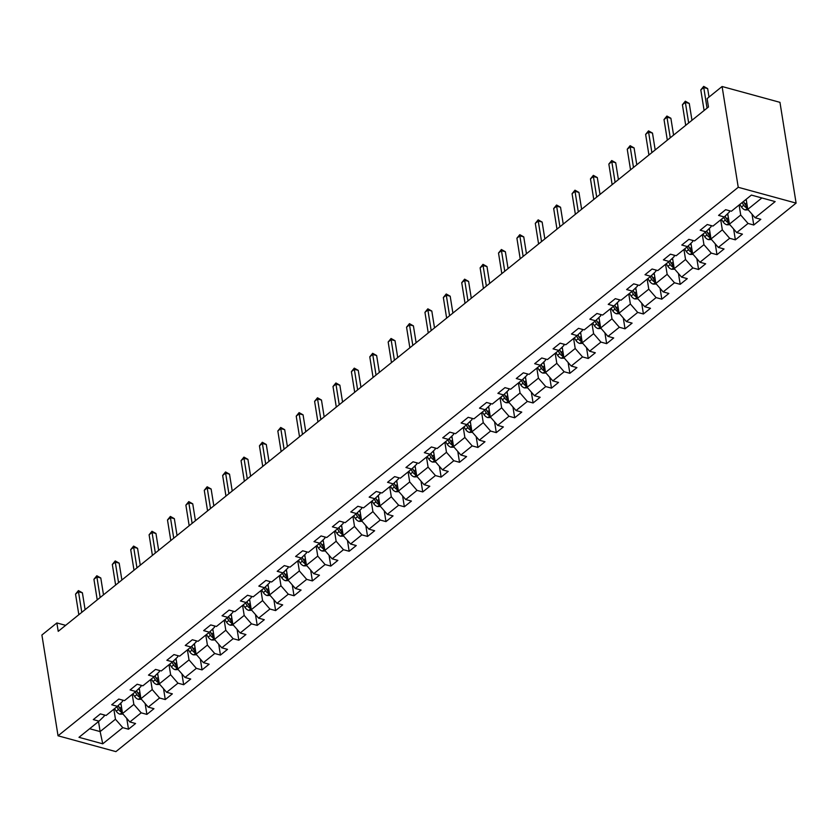 <?xml version="1.0" encoding="UTF-8"?>
<svg xmlns="http://www.w3.org/2000/svg" width="838" height="838" viewBox="0 0 838 838"><rect width="100%" height="100%" fill="white"/><g stroke="black" fill="none" stroke-linecap="round" stroke-linejoin="round"><path stroke-width="1.26" d="M738.236 187.293L722.094 86.513L779.958 102.341L796.1 203.11L115.906 751.623L58.042 735.795L738.236 187.293L796.1 203.11M102.749 743.819L122.788 727.656L128.497 729.217L135.567 723.519L129.859 721.958L141.182 712.834L146.891 714.395L153.962 708.686L148.253 707.125L159.566 698.002L165.275 699.562L172.356 693.854L166.647 692.293L177.96 683.169L183.669 684.73L190.739 679.031L185.03 677.471L196.354 668.347L202.063 669.908L209.133 664.199L203.424 662.638L214.738 653.514L220.446 655.075L227.517 649.366L221.808 647.805L233.132 638.682L238.84 640.242L245.911 634.544L240.202 632.983L251.515 623.849L257.224 625.41L264.305 619.711L258.596 618.151L269.909 609.027L275.618 610.588L282.689 604.879L276.98 603.318L288.303 594.194L294.012 595.755L301.083 590.046L295.374 588.486L306.687 579.362L312.396 580.923L319.467 575.224L313.758 573.663L325.081 564.54L330.79 566.1L337.861 560.392L332.152 558.831L343.465 549.707L349.174 551.268L356.255 545.559L350.546 543.998L361.859 534.874L367.568 536.435L374.638 530.737L368.93 529.176L380.253 520.042L385.962 521.603L393.032 515.904L387.324 514.343L398.637 505.22L404.345 506.781L411.416 501.072L405.718 499.511L417.031 490.387L422.74 491.948L429.81 486.25L424.101 484.689L435.425 475.555L441.123 477.115L448.204 471.417L442.495 469.856L453.808 460.732L459.517 462.293L466.588 456.584L460.879 455.024L472.203 445.9L477.911 447.461L484.982 441.752L479.273 440.191L490.586 431.067L496.295 432.628L503.376 426.93L497.667 425.369L508.98 416.235L514.689 417.795L521.76 412.097L516.051 410.536L527.374 401.412L533.083 402.973L540.154 397.264L534.445 395.704L545.758 386.58L551.467 388.141L558.537 382.442L552.829 380.881L564.152 371.747L569.861 373.308L576.932 367.61L571.223 366.049L582.536 356.925L588.245 358.486L595.326 352.777L589.617 351.216L600.93 342.093L606.639 343.653L613.709 337.944L608 336.384L619.324 327.26L625.033 328.821L632.103 323.122L626.395 321.562L637.708 312.427L643.416 313.988L650.487 308.29L644.778 306.729L656.102 297.605L661.811 299.166L668.881 293.457L663.172 291.896L674.485 282.773L680.194 284.333L687.275 278.635L681.566 277.074L692.879 267.94L698.588 269.501L705.659 263.802L699.95 262.242L711.273 253.118L716.982 254.679L724.053 248.97L718.344 247.409L729.657 238.285L735.366 239.846L742.437 234.137L736.738 232.576L748.051 223.453L753.76 225.013L760.831 219.315L755.122 217.754L775.16 201.591L751.393 195.086L731.354 211.249L725.645 209.689L718.575 215.397L724.283 216.958L712.96 226.082L707.251 224.521L700.18 230.22L705.889 231.78L694.576 240.915L688.867 239.354L681.786 245.052L687.495 246.613L676.182 255.737L670.473 254.176L663.403 259.885L669.112 261.446L657.788 270.569L652.079 269.008L645.009 274.717L650.717 276.278L639.404 285.402L633.696 283.841L626.625 289.539L632.334 291.1L621.01 300.224L615.302 298.663L608.231 304.372L613.94 305.933L602.627 315.057L596.918 313.496L589.837 319.205L595.546 320.765L584.233 329.889L578.524 328.328L571.453 334.027L577.162 335.588L565.839 344.722L560.13 343.161L553.059 348.859L558.768 350.42L547.455 359.544L541.746 357.983L534.675 363.692L540.384 365.253L529.061 374.377L523.352 372.816L516.281 378.525L521.99 380.085L510.677 389.209L504.968 387.648L497.887 393.347L503.596 394.908L492.283 404.031L486.574 402.47L479.504 408.179L485.212 409.74L473.889 418.864L468.18 417.303L461.11 423.012L466.818 424.573L455.505 433.696L449.797 432.136L442.726 437.834L448.424 439.395L437.111 448.529L431.402 446.968L424.332 452.667L430.041 454.227L418.717 463.351L413.019 461.79L405.938 467.499L411.647 469.06L400.334 478.184L394.625 476.623L387.554 482.321L393.263 483.882L381.939 493.016L376.231 491.456L369.16 497.154L374.869 498.715L363.556 507.838L357.847 506.278L350.766 511.987L356.475 513.547L345.162 522.671L339.453 521.11L332.382 526.819L338.091 528.38L326.768 537.504L321.069 535.943L313.988 541.641L319.697 543.202L308.384 552.336L302.675 550.775L295.605 556.474L301.313 558.035L289.99 567.158L284.281 565.598L277.21 571.307L282.919 572.867L271.606 581.991L265.897 580.43L258.816 586.129L264.525 587.689L253.212 596.824L247.503 595.263L240.433 600.961L246.142 602.522L234.818 611.646L229.109 610.085L222.039 615.794L227.747 617.355L216.434 626.478L210.726 624.918L203.655 630.626L209.364 632.187L198.04 641.311L192.331 639.75L185.261 645.449L190.97 647.009L179.657 656.144L173.948 654.583L166.867 660.281L172.576 661.842L161.263 670.966L155.554 669.405L148.483 675.114L154.192 676.675L142.869 685.798L137.16 684.237L130.089 689.936L135.798 691.497L124.485 700.631L118.776 699.07L111.705 704.768L117.404 706.329L106.091 715.453L100.382 713.892L93.311 719.601L99.02 721.162L78.982 737.325L102.749 743.819L100.131 731.584L115.455 719.234L113.853 709.199M65.657 625.347L56.869 622.948L58.22 631.339L708.466 106.981L707.125 98.591L722.094 86.513M724.283 216.958L729.458 211.951L729.259 210.673M739.116 204.996L740.719 215.031L729.406 224.155L727.719 213.627M748.051 223.453L740.719 215.031M736.738 232.576L729.406 224.155M705.889 231.78L711.064 226.773L710.865 225.506M720.722 219.828L722.325 229.853L711.012 238.977L709.325 228.46M729.657 238.285L722.325 229.853M718.344 247.409L711.012 238.977M687.495 246.613L692.68 241.606L692.471 240.338M702.328 234.65L703.941 244.686L692.617 253.809L690.941 243.292M711.273 253.118L703.941 244.686M699.95 262.242L692.617 253.809M669.112 261.446L674.286 256.438L674.087 255.171M683.944 249.483L685.547 259.518L674.234 268.642L672.547 258.125M692.879 267.94L685.547 259.518M681.566 277.074L674.234 268.642M650.717 276.278L655.903 271.261L655.693 269.993M665.55 264.316L667.163 274.34L655.84 283.474L654.153 272.947M674.485 282.773L667.163 274.34M663.172 291.896L655.84 283.474M632.334 291.1L637.509 286.093L637.309 284.826M647.166 279.138L648.769 289.173L637.456 298.297L635.77 287.78M656.102 297.605L648.769 289.173M644.778 306.729L637.456 298.297M613.94 305.933L619.114 300.926L618.915 299.658M628.772 293.97L630.375 304.005L619.062 313.129L617.376 302.612M637.708 312.427L630.375 304.005M626.395 321.562L619.062 313.129M595.546 320.765L600.731 315.758L600.521 314.48M610.378 308.803L611.991 318.828L600.668 327.962L598.981 317.434M619.324 327.26L611.991 318.828M608 336.384L600.668 327.962M577.162 335.588L582.337 330.581L582.138 329.313M591.995 323.636L593.597 333.66L582.284 342.784L580.598 332.267M600.93 342.093L593.597 333.66M589.617 351.216L582.284 342.784M558.768 350.42L563.953 345.413L563.744 344.146M573.601 338.458L575.203 348.493L563.89 357.617L562.204 347.1M582.536 356.925L575.203 348.493M571.223 366.049L563.89 357.617M540.384 365.253L545.559 360.246L545.36 358.978M555.206 353.29L556.82 363.325L545.507 372.449L543.82 361.932M564.152 371.747L556.82 363.325M552.829 380.881L545.507 372.449M521.99 380.085L527.165 375.068L526.966 373.8M536.823 368.123L538.425 378.148L527.112 387.282L525.426 376.754M545.758 386.58L538.425 378.148M534.445 395.704L527.112 387.282M503.596 394.908L508.781 389.9L508.572 388.633M518.429 382.945L520.042 392.98L508.718 402.104L507.032 391.587M527.374 401.412L520.042 392.98M516.051 410.536L508.718 402.104M485.212 409.74L490.387 404.733L490.188 403.466M500.045 397.778L501.648 407.813L490.335 416.936L488.648 406.42M508.98 416.235L501.648 407.813M497.667 425.369L490.335 416.936M466.818 424.573L472.004 419.566L471.794 418.288M481.651 412.61L483.254 422.635L471.941 431.769L470.254 421.242M490.586 431.067L483.254 422.635M479.273 440.191L471.941 431.769M448.424 439.395L453.609 434.388L453.41 433.12M463.257 427.443L464.87 437.467L453.547 446.591L451.871 436.074M472.203 445.9L464.87 437.467M460.879 455.024L453.547 446.591M430.041 454.227L435.215 449.22L435.016 447.953M444.873 442.265L446.476 452.3L435.163 461.424L433.476 450.907M453.808 460.732L446.476 452.3M442.495 469.856L435.163 461.424M411.647 469.06L416.832 464.053L416.622 462.786M426.479 457.098L428.092 467.133L416.769 476.256L415.082 465.739M435.425 475.555L428.092 467.133M424.101 484.689L416.769 476.256M393.263 483.882L398.438 478.875L398.239 477.608M408.096 471.93L409.698 481.955L398.385 491.089L396.699 480.562M417.031 490.387L409.698 481.955M405.718 499.511L398.385 491.089M374.869 498.715L380.043 493.708L379.844 492.44M389.701 486.752L391.304 496.787L379.991 505.911L378.305 495.394M398.637 505.22L391.304 496.787M387.324 514.343L379.991 505.911M356.475 513.547L361.66 508.54L361.45 507.273M371.307 501.585L372.92 511.62L361.597 520.744L359.921 510.227M380.253 520.042L372.92 511.62M368.93 529.176L361.597 520.744M338.091 528.38L343.266 523.373L343.067 522.095M352.924 516.418L354.526 526.442L343.213 535.576L341.527 525.049M361.859 534.874L354.526 526.442M350.546 543.998L343.213 535.576M319.697 543.202L324.882 538.195L324.673 536.928M334.53 531.25L336.143 541.275L324.819 550.398L323.133 539.882M343.465 549.707L336.143 541.275M332.152 558.831L324.819 550.398M301.313 558.035L306.488 553.028L306.289 551.76M316.146 546.072L317.749 556.107L306.436 565.231L304.749 554.714M325.081 564.54L317.749 556.107M313.758 573.663L306.436 565.231M282.919 572.867L288.094 567.86L287.895 566.593M297.752 560.905L299.355 570.94L288.042 580.064L286.355 569.536M306.687 579.362L299.355 570.94M295.374 588.486L288.042 580.064M264.525 587.689L269.71 582.682L269.501 581.415M279.358 575.737L280.971 585.762L269.647 594.896L267.961 584.369M288.303 594.194L280.971 585.762M276.98 603.318L269.647 594.896M246.142 602.522L251.316 597.515L251.117 596.247M260.974 590.56L262.577 600.595L251.264 609.718L249.577 599.201M269.909 609.027L262.577 600.595M258.596 618.151L251.264 609.718M227.747 617.355L232.933 612.348L232.723 611.08M242.58 605.392L244.193 615.427L232.87 624.551L231.183 614.034M251.515 623.849L244.193 615.427M240.202 632.983L232.87 624.551M209.364 632.187L214.538 627.18L214.339 625.902M224.196 620.225L225.799 630.249L214.486 639.384L212.8 628.856M233.132 638.682L225.799 630.249M221.808 647.805L214.486 639.384M190.97 647.009L196.144 642.002L195.945 640.735M205.802 635.047L207.405 645.082L196.092 654.206L194.406 643.689M214.738 653.514L207.405 645.082M203.424 662.638L196.092 654.206M172.576 661.842L177.761 656.835L177.551 655.567M187.408 649.879L189.021 659.915L177.698 669.038L176.011 658.521M196.354 668.347L189.021 659.915M185.03 677.471L177.698 669.038M154.192 676.675L159.367 671.667L159.168 670.4M169.025 664.712L170.627 674.747L159.314 683.871L157.628 673.343M177.96 683.169L170.627 674.747M166.647 692.293L159.314 683.871M135.798 691.497L140.983 686.49L140.774 685.222M150.631 679.545L152.233 689.569L140.92 698.703L139.234 688.176M159.566 698.002L152.233 689.569M148.253 707.125L140.92 698.703M117.404 706.329L122.589 701.322L122.39 700.055M132.236 694.367L133.85 704.402L122.526 713.526L120.85 703.009M141.182 712.834L133.85 704.402M129.859 721.958L122.526 713.526M99.02 721.162L104.195 716.155L103.996 714.887M98.528 721.56L100.131 731.584L89.645 728.725M122.788 727.656L115.455 719.234M56.869 622.948L41.9 635.015L58.042 735.795M746.187 199.287L747.789 209.322L761.878 197.957M755.122 217.754L747.789 209.322M128.497 729.217L126.768 718.396M146.891 714.395L145.152 703.564M165.275 699.562L163.546 688.731M183.669 684.73L181.93 673.909M202.063 669.908L200.324 659.077M220.446 655.075L218.718 644.244M238.84 640.242L237.102 629.411M257.224 625.41L255.496 614.589M275.618 610.588L273.879 599.757M294.012 595.755L292.273 584.924M312.396 580.923L310.668 570.102M330.79 566.1L329.051 555.269M349.174 551.268L347.445 540.437M367.568 536.435L365.829 525.604M385.962 521.603L384.223 510.782M404.345 506.781L402.617 495.949M422.74 491.948L421.001 481.117M441.123 477.115L439.395 466.295M459.517 462.293L457.778 451.462M477.911 447.461L476.173 436.629M496.295 432.628L494.567 421.797M514.689 417.795L512.95 406.975M533.083 402.973L531.344 392.142M551.467 388.141L549.738 377.31M569.861 373.308L568.122 362.487M588.245 358.486L586.516 347.655M606.639 343.653L604.9 332.822M625.033 328.821L623.294 318M643.416 313.988L641.688 303.167M661.811 299.166L660.072 288.335M680.194 284.333L678.466 273.502M698.588 269.501L696.849 258.68M716.982 254.679L715.243 243.848M735.366 239.846L733.638 229.015M753.76 225.013L752.021 214.193M85.099 609.666L82.396 592.801L78.489 591.733L81.789 612.337M75.535 594.111L78.426 590.591L78.489 591.733L75.535 594.111L78.835 614.715M78.426 590.591L82.396 592.801M121.164 705.02L120.232 703.606M123.029 714.102L119.949 714.165A5.238 3.362 -128.9 0 1 116.241 711.232L114.534 708.655M122.044 710.467A5.238 3.362 -128.9 0 1 119.897 708.288L118.137 705.627M116.775 706.843L118.483 709.43A5.238 3.362 51.1 0 0 120.986 711.839L122.275 711.923M120.986 711.839L120.599 709.419A2.671 1.718 -128.9 0 1 119.991 708.697L118.032 705.732M103.493 594.833L100.79 577.979L96.873 576.911L100.172 597.504M93.929 579.288L96.82 575.758L96.873 576.911L93.929 579.288L97.229 599.882M96.82 575.758L100.79 577.979M121.877 580.011L119.174 563.146L115.267 562.078L118.567 582.682M112.323 564.456L115.204 560.926L115.267 562.078L112.323 564.456L115.623 585.05M115.204 560.926L119.174 563.146M139.558 690.187L138.626 688.773M141.423 699.269L138.343 699.342A5.238 3.362 -128.9 0 1 134.625 696.409L132.928 693.822M140.428 695.645A5.238 3.362 -128.9 0 1 138.28 693.455L136.531 690.795M135.159 692.01L136.866 694.597A5.238 3.362 51.1 0 0 139.37 697.007L140.669 697.09M139.37 697.007L138.982 694.587A2.671 1.718 -128.9 0 1 138.375 693.864L136.416 690.9M157.953 675.365L157.01 673.941M159.807 684.447L156.727 684.51A5.238 3.362 -128.9 0 1 153.019 681.577L151.311 678.99M158.822 680.812A5.238 3.362 -128.9 0 1 156.675 678.623L154.915 675.973M153.553 677.188L155.26 679.765A5.238 3.362 51.1 0 0 157.764 682.174L159.052 682.268M157.764 682.174L157.376 679.754A2.671 1.718 -128.9 0 1 156.769 679.031L154.81 676.067M140.271 565.179L137.568 548.314L133.661 547.245L136.961 567.85M130.707 549.623L133.598 546.093L133.661 547.245L130.707 549.623L134.007 570.228M133.598 546.093L137.568 548.314M158.654 550.346L155.962 533.492L152.045 532.423L155.344 553.017M149.101 534.791L151.982 531.271L152.045 532.423L149.101 534.791L152.401 555.395M151.982 531.271L155.962 533.492M177.048 535.524L174.346 518.659L170.439 517.591L173.738 538.185M167.495 519.969L170.376 516.438L170.439 517.591L167.495 519.969L170.795 540.562M170.376 516.438L174.346 518.659M176.336 660.533L175.404 659.108M178.201 669.614L175.121 669.677A5.238 3.362 -128.9 0 1 171.413 666.744L169.705 664.157M177.216 665.98A5.238 3.362 -128.9 0 1 175.069 663.801L173.309 661.14M171.947 662.355L173.655 664.943A5.238 3.362 51.1 0 0 176.148 667.341L177.447 667.436M176.148 667.341L175.76 664.932A2.671 1.718 -128.9 0 1 175.152 664.209L173.204 661.245M194.73 645.7L193.788 644.286M196.595 654.782L193.505 654.855A5.238 3.362 -128.9 0 1 189.797 651.912L188.089 649.335M195.6 651.157A5.238 3.362 -128.9 0 1 193.452 648.968L191.693 646.308M190.331 647.523L192.038 650.11A5.238 3.362 51.1 0 0 194.542 652.519L195.83 652.603M194.542 652.519L194.154 650.099A2.671 1.718 -128.9 0 1 193.547 649.377L191.588 646.412M213.114 630.867L212.182 629.453M214.978 639.949L211.899 640.023A5.238 3.362 -128.9 0 1 208.191 637.09L206.483 634.502M213.994 636.325A5.238 3.362 -128.9 0 1 211.846 634.136L210.087 631.475M208.725 632.7L210.432 635.277A5.238 3.362 51.1 0 0 212.936 637.687L214.224 637.781M212.936 637.687L212.548 635.267A2.671 1.718 -128.9 0 1 211.941 634.544L209.982 631.58M195.443 520.691L192.74 503.827L188.833 502.758L192.132 523.362M185.879 505.136L188.77 501.606L188.833 502.758L185.879 505.136L189.179 525.74M188.77 501.606L192.74 503.827M231.508 616.045L230.576 614.621M233.373 625.127L230.293 625.19A5.238 3.362 -128.9 0 1 226.585 622.257L224.877 619.67M232.377 621.492A5.238 3.362 -128.9 0 1 230.23 619.313L228.481 616.653M227.108 617.868L228.816 620.455A5.238 3.362 51.1 0 0 231.319 622.854L232.618 622.948M231.319 622.854L230.932 620.445A2.671 1.718 -128.9 0 1 230.324 619.722L228.365 616.758M213.826 505.859L211.124 488.994L207.216 487.926L210.516 508.53M204.273 490.303L207.154 486.784L207.216 487.926L204.273 490.303L207.573 510.908M207.154 486.784L211.124 488.994M249.902 601.213L248.959 599.799M251.756 610.294L248.677 610.357A5.238 3.362 -128.9 0 1 244.968 607.424L243.261 604.847M250.772 606.67A5.238 3.362 -128.9 0 1 248.624 604.481L246.864 601.82M245.503 603.035L247.21 605.623A5.238 3.362 51.1 0 0 249.714 608.032L251.002 608.116M249.714 608.032L249.326 605.612A2.671 1.718 -128.9 0 1 248.718 604.889L246.76 601.925M232.22 491.026L229.518 474.172L225.611 473.103L228.91 493.697M222.657 475.481L225.548 471.951L225.611 473.103L222.657 475.481L225.956 496.075M225.548 471.951L229.518 474.172M268.286 586.38L267.353 584.966M270.15 595.462L267.071 595.535A5.238 3.362 -128.9 0 1 263.362 592.602L261.655 590.015M269.166 591.838A5.238 3.362 -128.9 0 1 267.018 589.648L265.258 586.988M263.897 588.203L265.604 590.79A5.238 3.362 51.1 0 0 268.097 593.199L269.396 593.283M268.097 593.199L267.72 590.78A2.671 1.718 -128.9 0 1 267.113 590.057L265.154 587.092M250.604 476.204L247.912 459.339L243.994 458.271L247.294 478.875M241.051 460.649L243.942 457.119L243.994 458.271L241.051 460.649L244.35 481.242M243.942 457.119L247.912 459.339M286.68 571.558L285.737 570.133M288.544 580.64L285.454 580.703A5.238 3.362 -128.9 0 1 281.746 577.77L280.039 575.182M287.549 577.005A5.238 3.362 -128.9 0 1 285.402 574.816L283.642 572.165M282.28 573.381L283.988 575.957A5.238 3.362 51.1 0 0 286.491 578.367L287.78 578.461M286.491 578.367L286.104 575.947A2.671 1.718 -128.9 0 1 285.496 575.224L283.537 572.26M268.998 461.371L266.295 444.507L262.388 443.438L265.688 464.043M259.445 445.816L262.325 442.286L262.388 443.438L259.445 445.816L262.744 466.42M262.325 442.286L266.295 444.507M305.063 556.725L304.131 555.301M306.928 565.807L303.848 565.87A5.238 3.362 -128.9 0 1 300.14 562.937L298.433 560.35M305.943 562.172A5.238 3.362 -128.9 0 1 303.796 559.994L302.036 557.333M300.674 558.548L302.382 561.135A5.238 3.362 51.1 0 0 304.885 563.534L306.174 563.628M304.885 563.534L304.498 561.125A2.671 1.718 -128.9 0 1 303.89 560.402L301.931 557.438M287.392 446.539L284.69 429.685L280.782 428.616L284.082 449.21M277.828 430.983L280.72 427.464L280.782 428.616L277.828 430.983L281.128 451.588M280.72 427.464L284.69 429.685M323.458 541.893L322.525 540.479M325.322 550.975L322.242 551.048A5.238 3.362 -128.9 0 1 318.534 548.104L316.827 545.528M324.327 547.35A5.238 3.362 -128.9 0 1 322.18 545.161L320.43 542.5M319.058 543.715L320.765 546.303A5.238 3.362 51.1 0 0 323.269 548.712L324.568 548.796M323.269 548.712L322.881 546.292A2.671 1.718 -128.9 0 1 322.274 545.569L320.315 542.605M305.776 431.717L303.073 414.852L299.166 413.783L302.466 434.377M296.223 416.161L299.103 412.631L299.166 413.783L296.223 416.161L299.522 436.755M299.103 412.631L303.073 414.852M341.852 527.06L340.909 525.646M343.706 536.142L340.626 536.215A5.238 3.362 -128.9 0 1 336.918 533.282L335.21 530.695M342.721 532.518A5.238 3.362 -128.9 0 1 340.574 530.328L338.814 527.668M337.452 528.893L339.16 531.47A5.238 3.362 51.1 0 0 341.663 533.879L342.952 533.974M341.663 533.879L341.276 531.46A2.671 1.718 -128.9 0 1 340.668 530.737L338.709 527.772M324.17 416.884L321.467 400.019L317.56 398.951L320.86 419.555M314.606 401.329L317.497 397.799L317.56 398.951L314.606 401.329L317.906 421.933M317.497 397.799L321.467 400.019M360.235 512.238L359.303 510.813M362.1 521.32L359.02 521.383A5.238 3.362 -128.9 0 1 355.312 518.45L353.605 515.862M361.115 517.685A5.238 3.362 -128.9 0 1 358.968 515.506L357.208 512.846M355.846 514.061L357.554 516.648A5.238 3.362 51.1 0 0 360.057 519.047L361.346 519.141M360.057 519.047L359.67 516.637A2.671 1.718 -128.9 0 1 359.062 515.915L357.103 512.95M342.553 402.051L339.861 385.187L335.944 384.118L339.243 404.723M333 386.496L335.891 382.976L335.944 384.118L333 386.496L336.3 407.1M335.891 382.976L339.861 385.187M378.629 497.405L377.697 495.991M380.494 506.487L377.404 506.55A5.238 3.362 -128.9 0 1 373.696 503.617L371.988 501.04M379.499 502.863A5.238 3.362 -128.9 0 1 377.351 500.674L375.602 498.013M374.23 499.228L375.937 501.815A5.238 3.362 51.1 0 0 378.441 504.225L379.729 504.308M378.441 504.225L378.053 501.805A2.671 1.718 -128.9 0 1 377.446 501.082L375.487 498.118M360.948 387.219L358.245 370.365L354.338 369.296L357.637 389.89M351.394 371.674L354.275 368.144L354.338 369.296L351.394 371.674L354.694 392.268M354.275 368.144L358.245 370.365M397.023 482.573L396.081 481.159M398.878 491.655L395.798 491.728A5.238 3.362 -128.9 0 1 392.09 488.795L390.382 486.208M397.893 488.03A5.238 3.362 -128.9 0 1 395.746 485.841L393.986 483.18M392.624 484.395L394.331 486.983A5.238 3.362 51.1 0 0 396.835 489.392L398.123 489.476M396.835 489.392L396.447 486.972A2.671 1.718 -128.9 0 1 395.84 486.25L393.881 483.285M379.342 372.397L376.639 355.532L372.732 354.464L376.032 375.068M369.778 356.841L372.669 353.311L372.732 354.464L369.778 356.841L373.078 377.435M372.669 353.311L376.639 355.532M415.407 467.751L414.475 466.326M417.272 476.832L414.192 476.895A5.238 3.362 -128.9 0 1 410.484 473.962L408.776 471.375M416.287 473.198A5.238 3.362 -128.9 0 1 414.129 471.019L412.38 468.358M411.018 469.573L412.715 472.15A5.238 3.362 51.1 0 0 415.219 474.559L416.517 474.654M415.219 474.559L414.831 472.14A2.671 1.718 -128.9 0 1 414.223 471.417L412.265 468.463M397.725 357.564L395.023 340.699L391.116 339.631L394.415 360.235M388.172 342.009L391.053 338.479L391.116 339.631L388.172 342.009L391.472 362.613M391.053 338.479L395.023 340.699M433.801 452.918L432.858 451.504M435.655 462L432.576 462.063A5.238 3.362 -128.9 0 1 428.867 459.13L427.16 456.542M434.671 458.365A5.238 3.362 -128.9 0 1 432.523 456.186L430.763 453.526M429.402 454.741L431.109 457.328A5.238 3.362 51.1 0 0 433.613 459.727L434.901 459.821M433.613 459.727L433.225 457.318A2.671 1.718 -128.9 0 1 432.618 456.595L430.659 453.63M416.119 342.732L413.417 325.877L409.51 324.809L412.809 345.403M406.556 327.176L409.447 323.657L409.51 324.809L406.556 327.176L409.855 347.78M409.447 323.657L413.417 325.877M452.185 438.085L451.253 436.671M454.049 447.167L450.97 447.241A5.238 3.362 -128.9 0 1 447.262 444.297L445.554 441.72M453.065 443.543A5.238 3.362 -128.9 0 1 450.917 441.354L449.158 438.693M447.796 439.908L449.503 442.495A5.238 3.362 51.1 0 0 452.007 444.905L453.295 444.988M452.007 444.905L451.619 442.485A2.671 1.718 -128.9 0 1 451.012 441.762L449.053 438.798M434.513 327.909L431.811 311.045L427.893 309.976L431.193 330.57M424.95 312.354L427.841 308.824L427.893 309.976L424.95 312.354L428.249 332.948M427.841 308.824L431.811 311.045M470.579 423.253L469.647 421.839M472.443 432.335L469.364 432.408A5.238 3.362 -128.9 0 1 465.645 429.475L463.948 426.888M471.448 428.71A5.238 3.362 -128.9 0 1 469.301 426.521L467.552 423.86M466.179 425.086L467.887 427.663A5.238 3.362 51.1 0 0 470.39 430.072L471.689 430.166M470.39 430.072L470.003 427.652A2.671 1.718 -128.9 0 1 469.395 426.93L467.436 423.965M452.897 313.077L450.195 296.212L446.287 295.144L449.587 315.748M443.344 297.521L446.225 293.991L446.287 295.144L443.344 297.521L446.644 318.126M446.225 293.991L450.195 296.212M488.973 408.431L488.03 407.006M490.827 417.513L487.747 417.575A5.238 3.362 -128.9 0 1 484.039 414.642L482.332 412.055M489.842 413.878A5.238 3.362 -128.9 0 1 487.695 411.699L485.935 409.038M484.574 410.253L486.281 412.841A5.238 3.362 51.1 0 0 488.784 415.239L490.073 415.334M488.784 415.239L488.397 412.83A2.671 1.718 -128.9 0 1 487.789 412.107L485.831 409.143M471.291 298.244L468.589 281.379L464.681 280.311L467.981 300.915M461.728 282.689L464.619 279.169L464.681 280.311L461.728 282.689L465.027 303.293M464.619 279.169L468.589 281.379M507.357 393.598L506.424 392.184M509.221 402.68L506.142 402.743A5.238 3.362 -128.9 0 1 502.433 399.81L500.726 397.233M508.237 399.056A5.238 3.362 -128.9 0 1 506.089 396.866L504.329 394.206M502.968 395.421L504.675 398.008A5.238 3.362 51.1 0 0 507.168 400.417L508.467 400.501M507.168 400.417L506.781 397.998A2.671 1.718 -128.9 0 1 506.173 397.275L504.225 394.31M489.675 283.412L486.983 266.557L483.065 265.489L486.365 286.083M480.122 267.867L483.002 264.337L483.065 265.489L480.122 267.867L483.421 288.461M483.002 264.337L486.983 266.557M525.751 378.766L524.808 377.351M527.615 387.847L524.525 387.921A5.238 3.362 -128.9 0 1 520.817 384.988L519.11 382.4M526.62 384.223A5.238 3.362 -128.9 0 1 524.473 382.034L522.713 379.373M521.351 380.588L523.059 383.176A5.238 3.362 51.1 0 0 525.562 385.585L526.851 385.669M525.562 385.585L525.175 383.165A2.671 1.718 -128.9 0 1 524.567 382.442L522.608 379.478M508.069 268.589L505.366 251.725L501.459 250.656L504.759 271.261M498.516 253.034L501.396 249.504L501.459 250.656L498.516 253.034L501.815 273.628M501.396 249.504L505.366 251.725M544.134 363.943L543.202 362.519M545.999 373.025L542.919 373.088A5.238 3.362 -128.9 0 1 539.211 370.155L537.504 367.568M545.014 369.39A5.238 3.362 -128.9 0 1 542.867 367.212L541.107 364.551M539.745 365.766L541.453 368.343A5.238 3.362 51.1 0 0 543.956 370.752L545.245 370.846M543.956 370.752L543.569 368.332A2.671 1.718 -128.9 0 1 542.961 367.61L541.002 364.656M526.463 253.757L523.76 236.892L519.843 235.824L523.142 256.428M516.899 238.202L519.79 234.682L519.843 235.824L516.899 238.202L520.199 258.806M519.79 234.682L523.76 236.892M562.528 349.111L561.596 347.697M564.393 358.193L561.313 358.255A5.238 3.362 -128.9 0 1 557.605 355.322L555.898 352.735M563.398 354.558A5.238 3.362 -128.9 0 1 561.25 352.379L559.501 349.718M558.129 350.933L559.836 353.521A5.238 3.362 51.1 0 0 562.34 355.93L563.639 356.014M562.34 355.93L561.952 353.51A2.671 1.718 -128.9 0 1 561.345 352.788L559.386 349.823M544.847 238.924L542.144 222.07L538.237 221.002L541.537 241.595M535.293 223.369L538.174 219.849L538.237 221.002L535.293 223.369L538.593 243.973M538.174 219.849L542.144 222.07M580.923 334.278L579.98 332.864M582.777 343.36L579.697 343.433A5.238 3.362 -128.9 0 1 575.989 340.49L574.281 337.913M581.792 339.736A5.238 3.362 -128.9 0 1 579.645 337.546L577.885 334.886M576.523 336.101L578.23 338.688A5.238 3.362 51.1 0 0 580.734 341.097L582.022 341.181M580.734 341.097L580.346 338.678A2.671 1.718 -128.9 0 1 579.739 337.955L577.78 334.991M563.241 224.102L560.538 207.237L556.631 206.169L559.931 226.763M553.677 208.547L556.568 205.017L556.631 206.169L553.677 208.547L556.977 229.141M556.568 205.017L560.538 207.237M599.306 319.446L598.374 318.031M601.171 328.527L598.091 328.601A5.238 3.362 -128.9 0 1 594.383 325.668L592.676 323.08M600.186 324.903A5.238 3.362 -128.9 0 1 598.039 322.714L596.279 320.053M594.917 321.279L596.625 323.856A5.238 3.362 51.1 0 0 599.118 326.265L600.417 326.359M599.118 326.265L598.741 323.845A2.671 1.718 -128.9 0 1 598.133 323.122L596.174 320.158M581.624 209.27L578.932 192.405L575.015 191.336L578.314 211.941M572.071 193.714L574.962 190.184L575.015 191.336L572.071 193.714L575.371 214.319M574.962 190.184L578.932 192.405M617.7 304.623L616.758 303.199M619.565 313.705L616.475 313.768A5.238 3.362 -128.9 0 1 612.767 310.835L611.059 308.248M618.57 310.07A5.238 3.362 -128.9 0 1 616.422 307.892L614.663 305.231M613.301 306.446L615.008 309.033A5.238 3.362 51.1 0 0 617.512 311.432L618.8 311.526M617.512 311.432L617.124 309.023A2.671 1.718 -128.9 0 1 616.517 308.3L614.558 305.336M600.018 194.437L597.316 177.572L593.409 176.504L596.708 197.108M590.465 178.882L593.346 175.362L593.409 176.504L590.465 178.882L593.765 199.486M593.346 175.362L597.316 177.572M636.084 289.791L635.152 288.377M637.948 298.873L634.869 298.936A5.238 3.362 -128.9 0 1 631.161 296.003L629.453 293.426M636.964 295.248A5.238 3.362 -128.9 0 1 634.816 293.059L633.057 290.398M631.695 291.614L633.402 294.201A5.238 3.362 51.1 0 0 635.906 296.61L637.194 296.694M635.906 296.61L635.518 294.19A2.671 1.718 -128.9 0 1 634.911 293.468L632.952 290.503M618.413 179.604L615.71 162.75L611.803 161.682L615.102 182.275M608.849 164.059L611.74 160.529L611.803 161.682L608.849 164.059L612.149 184.653M611.74 160.529L615.71 162.75M654.478 274.958L653.546 273.544M656.343 284.04L653.263 284.113A5.238 3.362 -128.9 0 1 649.555 281.18L647.847 278.593M655.347 280.416A5.238 3.362 -128.9 0 1 653.2 278.226L651.451 275.566M650.079 276.791L651.786 279.368A5.238 3.362 51.1 0 0 654.289 281.778L655.588 281.861M654.289 281.778L653.902 279.358A2.671 1.718 -128.9 0 1 653.294 278.635L651.336 275.671M636.796 164.782L634.094 147.917L630.186 146.849L633.486 167.453M627.243 149.227L630.124 145.697L630.186 146.849L627.243 149.227L630.543 169.821M630.124 145.697L634.094 147.917M672.872 260.136L671.929 258.712M674.726 269.218L671.647 269.281A5.238 3.362 -128.9 0 1 667.938 266.348L666.231 263.761M673.742 265.583A5.238 3.362 -128.9 0 1 671.594 263.404L669.834 260.744M668.473 261.959L670.18 264.536A5.238 3.362 51.1 0 0 672.684 266.945L673.972 267.039M672.684 266.945L672.296 264.536A2.671 1.718 -128.9 0 1 671.688 263.802L669.73 260.848M655.19 149.95L652.488 133.085L648.581 132.016L651.88 152.621M645.627 134.394L648.518 130.875L648.581 132.016L645.627 134.394L648.926 154.999M648.518 130.875L652.488 133.085M691.256 245.304L690.323 243.889M693.12 254.385L690.041 254.448A5.238 3.362 -128.9 0 1 686.332 251.515L684.625 248.938M692.136 250.751A5.238 3.362 -128.9 0 1 689.988 248.572L688.228 245.911M686.867 247.126L688.574 249.714A5.238 3.362 51.1 0 0 691.078 252.123L692.366 252.207M691.078 252.123L690.69 249.703A2.671 1.718 -128.9 0 1 690.083 248.98L688.124 246.016M673.574 135.117L670.882 118.263L666.964 117.194L670.264 137.788M664.021 119.562L666.912 116.042L666.964 117.194L664.021 119.562L667.32 140.166M666.912 116.042L670.882 118.263M709.65 230.471L708.707 229.057M711.514 239.553L708.424 239.626A5.238 3.362 -128.9 0 1 704.716 236.683L703.009 234.106M710.519 235.928A5.238 3.362 -128.9 0 1 708.372 233.739L706.623 231.079M705.25 232.294L706.958 234.881A5.238 3.362 51.1 0 0 709.461 237.29L710.75 237.374M709.461 237.29L709.074 234.87A2.671 1.718 -128.9 0 1 708.466 234.148L706.507 231.183M691.968 120.295L689.265 103.43L685.358 102.362L688.658 122.956M682.415 104.74L685.295 101.209L685.358 102.362L682.415 104.74L685.714 125.333M685.295 101.209L689.265 103.43M728.044 215.638L727.101 214.224M729.898 224.72L726.818 224.794A5.238 3.362 -128.9 0 1 723.11 221.861L721.403 219.273M728.913 221.096A5.238 3.362 -128.9 0 1 726.766 218.907L725.006 216.246M723.644 217.471L725.352 220.048A5.238 3.362 51.1 0 0 727.855 222.458L729.144 222.552M727.855 222.458L727.468 220.038A2.671 1.718 -128.9 0 1 726.86 219.315L724.901 216.351M709.011 97.061L707.66 88.598L703.752 87.529L707.052 108.133M700.798 89.907L703.69 86.377L703.752 87.529L700.798 89.907L704.098 110.511M703.69 86.377L707.66 88.598M746.428 200.816L745.684 199.695M748.292 209.898L745.212 209.961A5.238 3.362 -128.9 0 1 741.504 207.028L739.797 204.441M747.307 206.263A5.238 3.362 -128.9 0 1 745.15 204.084L743.453 201.497M742.028 202.639L743.735 205.226A5.238 3.362 51.1 0 0 746.239 207.625L747.538 207.719M746.239 207.625L745.851 205.216A2.671 1.718 -128.9 0 1 745.244 204.493L743.337 201.591M120.054 714.165L122.338 712.331M119.897 708.288L121.489 707M116.241 711.232L118.483 709.43M138.448 699.342L140.732 697.499M138.28 693.455L139.873 692.178M134.625 696.409L136.866 694.597M156.832 684.51L159.115 682.666M156.675 678.623L158.267 677.345M153.019 681.577L155.26 679.765M175.226 669.677L177.509 667.834M175.069 663.801L176.661 662.512M171.413 666.744L173.655 664.943M193.62 654.845L195.903 653.012M193.452 648.968L195.044 647.68M189.797 651.912L192.038 650.11M212.004 640.023L214.287 638.179M211.846 634.136L213.439 632.858M208.191 637.09L210.432 635.277M230.398 625.19L232.681 623.346M230.23 619.313L231.822 618.025M226.585 622.257L228.816 620.455M248.781 610.357L251.065 608.524M248.624 604.481L250.216 603.192M244.968 607.424L247.21 605.623M267.175 595.535L269.459 593.692M267.018 589.648L268.61 588.37M263.362 592.602L265.604 590.79M285.569 580.703L287.853 578.859M285.402 574.816L286.994 573.538M281.746 577.77L283.988 575.957M303.953 565.87L306.237 564.026M303.796 559.994L305.388 558.705M300.14 562.937L302.382 561.135M322.347 551.037L324.631 549.204M322.18 545.161L323.772 543.883M318.534 548.104L320.765 546.303M340.741 536.215L343.014 534.372M340.574 530.328L342.166 529.05M336.918 533.282L339.16 531.47M359.125 521.383L361.408 519.539M358.968 515.506L360.56 514.218M355.312 518.45L357.554 516.648M377.519 506.55L379.803 504.717M377.351 500.674L378.944 499.385M373.696 503.617L375.937 501.815M395.903 491.728L398.186 489.884M395.746 485.841L397.338 484.563M392.09 488.795L394.331 486.983M414.297 476.895L416.58 475.052M414.129 471.019L415.721 469.73M410.484 473.962L412.715 472.15M432.691 462.063L434.964 460.219M432.523 456.186L434.115 454.898M428.867 459.13L431.109 457.328M451.074 447.23L453.358 445.397M450.917 441.354L452.51 440.076M447.262 444.297L449.503 442.495M469.469 432.408L471.752 430.564M469.301 426.521L470.893 425.243M465.645 429.475L467.887 427.663M487.852 417.575L490.136 415.732M487.695 411.699L489.287 410.411M484.039 414.642L486.281 412.841M506.246 402.743L508.53 400.91M506.089 396.866L507.681 395.578M502.433 399.81L504.675 398.008M524.64 387.921L526.924 386.077M524.473 382.034L526.065 380.756M520.817 384.988L523.059 383.176M543.024 373.088L545.308 371.244M542.867 367.212L544.459 365.923M539.211 370.155L541.453 368.343M561.418 358.255L563.702 356.412M561.25 352.379L562.843 351.091M557.605 355.322L559.836 353.521M579.802 343.423L582.085 341.59M579.645 337.546L581.237 336.268M575.989 340.49L578.23 338.688M598.196 328.601L600.479 326.757M598.039 322.714L599.631 321.436M594.383 325.668L596.625 323.856M616.59 313.768L618.873 311.925M616.422 307.892L618.015 306.603M612.767 310.835L615.008 309.033M634.974 298.936L637.257 297.102M634.816 293.059L636.409 291.771M631.161 296.003L633.402 294.201M653.368 284.113L655.651 282.27M653.2 278.226L654.792 276.949M649.555 281.18L651.786 279.368M671.762 269.281L674.035 267.437M671.594 263.404L673.186 262.116M667.938 266.348L670.18 264.536M690.145 254.448L692.429 252.605M689.988 248.572L691.58 247.283M686.332 251.515L688.574 249.714M708.539 239.616L710.823 237.783M708.372 233.739L709.964 232.461M704.716 236.683L706.958 234.881M726.923 224.794L729.207 222.95M726.766 218.907L728.358 217.629M723.11 221.861L725.352 220.048M745.317 209.961L747.601 208.117M745.15 204.084L746.742 202.796M741.504 207.028L743.735 205.226"/></g></svg>

